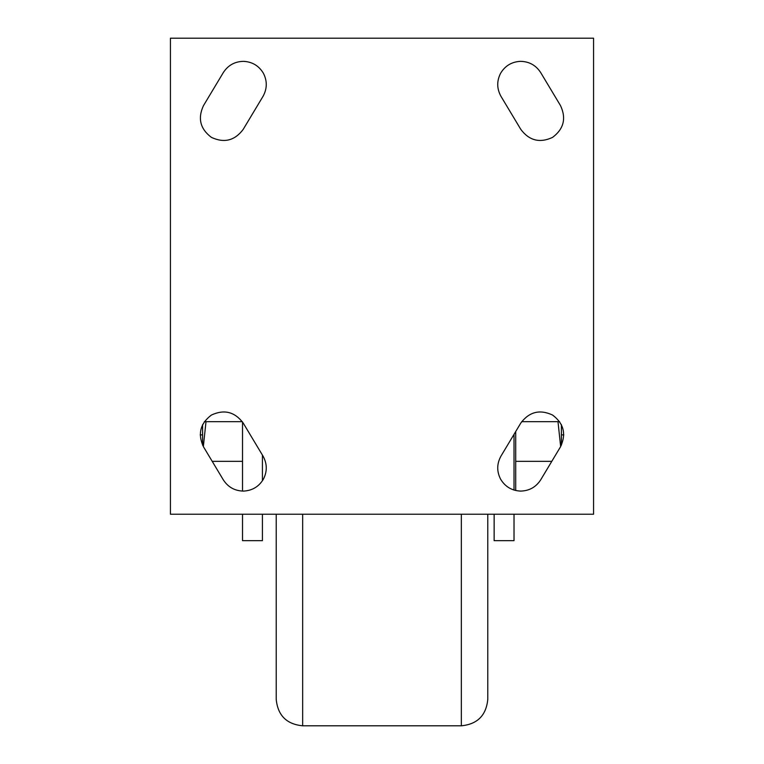 <?xml version="1.0" encoding="UTF-8"?>
<svg xmlns="http://www.w3.org/2000/svg" width="764" height="764" viewBox="0 0 764 764"><rect width="100%" height="100%" fill="white"/><g stroke="black" fill="none" stroke-linecap="round" stroke-linejoin="round"><path stroke-width="1.15" d="M461.341 725.8L302.659 725.8L302.659 514.229L302.659 725.8L461.341 725.8L461.341 514.229L461.341 725.8C477.395 724.234 486.21 715.419 487.785 699.356L487.785 514.229L487.785 699.356M276.215 514.229L276.215 699.356L276.215 514.229M560.518 105.633L540.683 72.57C535.927 65.255 529.185 61.512 520.456 61.34C511.737 61.808 505.119 65.771 500.611 73.248C496.648 81.032 496.781 88.739 501.003 96.388L520.838 129.441C529.28 140.652 539.861 143.298 552.582 137.377C563.794 128.935 566.439 118.353 560.518 105.633C566.439 118.353 563.794 128.935 552.582 137.377C539.861 143.298 529.28 140.652 520.838 129.441L501.003 96.388C496.781 88.739 496.648 81.032 500.611 73.248C505.119 65.771 511.737 61.808 520.456 61.34C529.185 61.512 535.927 65.255 540.683 72.57L560.518 105.633M243.162 129.441L262.997 96.388C267.219 88.739 267.352 81.032 263.389 73.248C258.881 65.771 252.263 61.808 243.544 61.34C234.815 61.512 228.073 65.255 223.317 72.57L203.482 105.633C197.561 118.353 200.206 128.935 211.418 137.377C224.138 143.298 234.72 140.652 243.162 129.441C234.72 140.652 224.138 143.298 211.418 137.377C200.206 128.935 197.561 118.353 203.482 105.633L223.317 72.57C228.073 65.255 234.815 61.512 243.544 61.34C252.263 61.808 258.881 65.771 263.389 73.248C267.352 81.032 267.219 88.739 262.997 96.388L243.162 129.441M203.482 446.797L223.317 479.859C228.073 487.174 234.815 490.918 243.544 491.09C252.263 490.622 258.881 486.658 263.389 479.181C267.352 471.398 267.219 463.691 262.997 456.041L243.162 422.989C234.72 411.777 224.138 409.132 211.418 415.053C200.206 423.495 197.561 434.076 203.482 446.797C197.561 434.076 200.206 423.495 211.418 415.053C224.138 409.132 234.72 411.777 243.162 422.989L262.997 456.041C267.219 463.691 267.352 471.398 263.389 479.181C258.881 486.658 252.263 490.622 243.544 491.09C234.815 490.918 228.073 487.174 223.317 479.859L203.482 446.797M520.838 422.989L501.003 456.041C496.781 463.691 496.648 471.398 500.611 479.181C505.119 486.658 511.737 490.622 520.456 491.09C529.185 490.918 535.927 487.174 540.683 479.859L560.518 446.797C566.439 434.076 563.794 423.495 552.582 415.053C539.861 409.132 529.28 411.777 520.838 422.989C529.28 411.777 539.861 409.132 552.582 415.053C563.794 423.495 566.439 434.076 560.518 446.797L540.683 479.859C535.927 487.174 529.185 490.918 520.456 491.09C511.737 490.622 505.119 486.658 500.611 479.181C496.648 471.398 496.781 463.691 501.003 456.041L520.838 422.989M170.429 514.229L170.429 38.2L593.571 38.2L593.571 514.229L170.429 514.229L593.571 514.229L593.571 38.2L170.429 38.2L170.429 514.229M242.522 461.341L212.201 461.341L242.522 461.341M242.312 421.671L206.003 421.671L203.348 446.568L206.003 421.671L204.332 421.671L242.312 421.671M202.594 424.622L202.594 445.164M206.003 421.671L204.332 421.671M262.415 455.067L262.415 480.785L262.415 455.067M262.415 514.229L262.415 540.673L242.522 540.673L242.522 514.229L242.522 540.673L262.415 540.673L262.415 514.229M242.522 491.08L242.522 421.976L242.522 491.08M202.594 434.888L200.187 434.888L202.594 434.888M563.813 434.888L561.406 434.888L563.813 434.888M551.799 461.341L515.71 461.341L515.71 490.517L515.71 461.341L551.799 461.341M560.652 446.568L557.997 421.671L521.688 421.671L559.668 421.671L557.997 421.671L560.652 446.568M515.71 431.526L515.71 461.341L515.71 431.526M559.668 421.671L557.997 421.671M561.406 445.164L561.406 424.622M514.019 540.673L494.136 540.673L514.019 540.673L514.019 514.229L514.019 540.673M514.019 490.058L514.019 434.344L514.019 490.058M494.136 514.229L494.136 540.673L494.136 514.229M302.659 725.8C286.605 724.234 277.79 715.419 276.215 699.356"/></g></svg>
